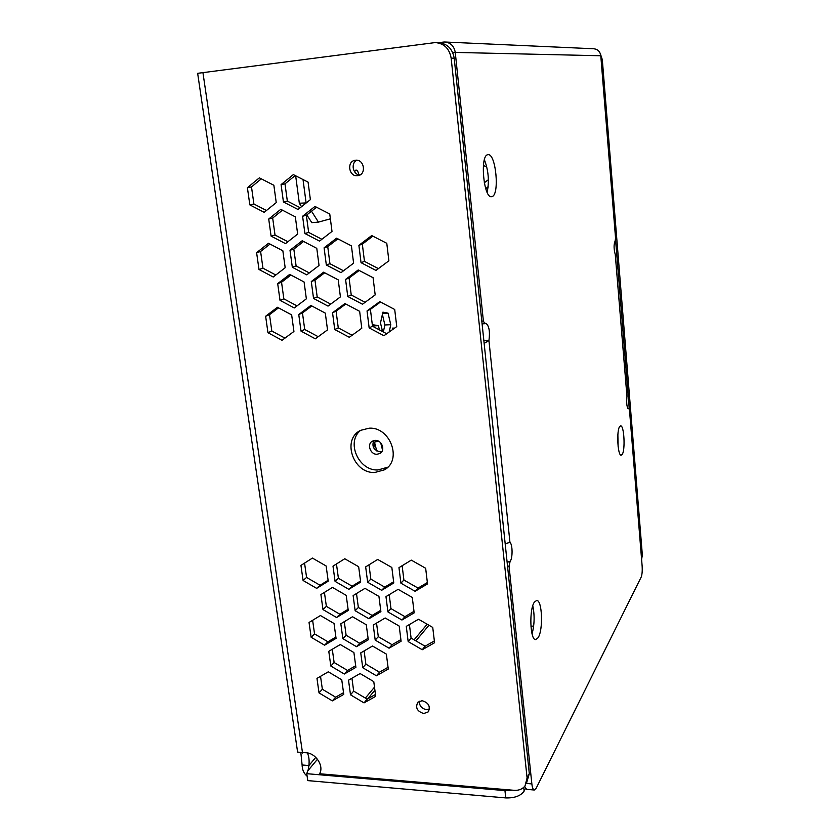<?xml version="1.0" encoding="UTF-8"?>
<svg xmlns="http://www.w3.org/2000/svg" width="840" height="840" viewBox="0 0 840 840"><rect width="100%" height="100%" fill="white"/><g stroke="black" fill="none" stroke-linecap="round" stroke-linejoin="round"><path stroke-width="1.26" d="M297.623 752.115L306.117 752.766C315.913 753.123 324.334 766.332 319.515 773.755L514.174 790.314C518.837 790.598 522.448 789.138 525.021 785.925L527.09 777.935L451.154 58.17C449.421 48.626 444.14 43.418 435.32 42.556L197.652 73.322L297.549 751.653M423.738 713.528L428.064 711.995C430.752 706.566 428.778 702.807 422.153 700.697L417.9 702.188C415.128 707.606 417.081 711.385 423.738 713.528M419.318 701.2C419.307 705.852 421.712 708.677 426.542 709.663L429.45 709.139M357.494 175.707L358.019 175.644C366.671 174.531 364.245 158.991 355.593 160.23L355.236 160.272C346.469 161.259 348.789 176.915 357.494 175.707M374.756 472.5L384.447 469.812C402.528 460.247 390.317 426.689 369.149 428.18L360.602 430.353C341.523 439.299 353.199 473.697 374.756 472.5M360.612 430.343C345.796 441.913 358.628 471.041 377.969 469.969L387.807 467.187M382.546 331.538L380.489 322.949L382.904 312.155L388.048 313.131L390.768 324.692L389.172 332M372.729 326.34L373.076 324.786L378.409 325.657L379.428 329.889M392.501 329.627L392.847 328.01L394.401 328.262M373.706 447.888L375.018 441.714L379.092 441.483M380.709 442.838L382.546 450.145M300.899 753.144L302.106 764.977L308.921 765.545C309.435 760.221 308.91 756.01 307.346 752.924M374.735 443.079L376.719 450.933M382.389 314.475L384.888 324.975L383.334 331.957M381.003 452.666L379.932 453.474C385.707 450.534 381.948 439.94 375.27 440.381L372.477 441.116C366.597 443.993 370.304 454.671 377.024 454.262L379.932 453.474M393.33 329.028L392.627 329.06M378.409 325.657L372.824 325.931M390.768 324.692L384.888 324.975M388.048 313.131L382.631 313.404M315.777 757.355L308.921 765.545L308.175 770.417L317.468 759.234M302.106 764.977C302.221 769.828 303.891 773.546 307.115 776.118M533.652 626.188L530.891 626.083M525.472 788.487L524.139 791.091C520.779 795.879 514.647 798.158 505.754 797.916L307.776 780.612L306.757 773.682L308.185 769.671M512.442 790.167L504.945 790.598L306.757 773.682M526.628 782.807L529.316 773.619L454.199 58.202C452.477 48.72 447.237 43.554 438.469 42.693L436.338 42.599M360.685 582.067L358.659 566.727L344.757 558.758L332.997 566.139L335.066 581.364L348.842 589.323L360.685 582.067M336.462 563.955L338.405 578.277L352.107 586.183L360.538 581.007M352.107 586.183L348.842 589.323M338.405 578.277L335.066 581.364M393.781 582.971L391.839 567.483L377.706 559.44L365.663 566.885L367.668 582.256L381.654 590.3L393.781 582.971M368.981 564.837L370.839 579.138L384.752 587.129L393.624 581.763M384.752 587.129L381.654 590.3M370.839 579.138L367.668 582.256M427.529 583.905L425.659 568.26L411.306 560.133L398.969 567.651L400.901 583.17L415.107 591.297L427.529 583.905M402.139 565.719L403.904 580.02L418.036 588.084L427.371 582.529M418.036 588.084L415.107 591.297M403.904 580.02L400.901 583.17M388.28 669.05L386.358 654.108L372.53 646.023L360.749 652.88L362.733 667.706L376.425 675.791L388.28 669.05M364.119 650.916L365.873 664.146L379.491 672.178L388.048 667.307M379.491 672.178L376.425 675.791M365.873 664.146L362.733 667.706M375.197 640.101L389.067 648.197L401.1 641.256L399.2 626.083L385.193 617.977L373.244 625.044L375.197 640.101L378.294 636.668L392.091 644.711L389.067 648.197M376.541 623.091L378.294 636.668M392.091 644.711L400.901 639.618M356.517 646.684L368.277 639.797L366.293 624.771L352.517 616.739L340.83 623.752L342.867 638.663L356.517 646.684L359.709 643.24L368.078 638.327M344.284 621.684L346.122 635.282L359.709 643.24M346.122 635.282L342.867 638.663M378.935 596.4L364.98 588.357L353.126 595.581L355.142 610.722L368.959 618.755L380.898 611.657L378.935 596.4M356.506 593.523L358.355 607.467L372.099 615.447L380.719 610.312M372.099 615.447L368.959 618.755M358.355 607.467L355.142 610.722M408.167 641.561L422.247 649.74L434.574 642.736L432.737 627.428L418.519 619.238L406.276 626.367L408.167 641.561L411.096 638.096L425.093 646.212L422.247 649.74M409.416 624.54L411.096 638.096M425.093 646.212L434.354 640.941M412.293 597.45L398.118 589.333L385.969 596.621L387.923 611.909L401.951 620.014L414.183 612.853L412.293 597.45M389.204 594.678L390.968 608.611L404.933 616.665L413.994 611.341M404.933 616.665L401.951 620.014M390.968 608.611L387.923 611.909M364.035 702.88L375.711 696.339L373.779 681.629L360.108 673.544L348.516 680.19L350.501 694.806L364.035 702.88L367.154 699.143L375.469 694.481M351.939 678.226L353.682 691.131L367.154 699.143M353.682 691.131L350.501 694.806M328.219 581.175L326.13 565.981L312.428 558.086L300.951 565.404L303.082 580.482L316.659 588.368L328.219 581.175M304.563 563.105L306.579 577.437L320.082 585.27L328.094 580.272M320.082 585.27L316.659 588.368M306.579 577.437L303.082 580.482M355.897 667.349L353.903 652.544L340.284 644.532L328.786 651.325L330.824 666.025L344.316 674.026L355.897 667.349M332.294 649.257L334.12 662.508L347.54 670.457L355.677 665.752M347.54 670.457L344.316 674.026M334.12 662.508L330.824 666.025M324.587 645.194L336.063 638.369L334.026 623.48L320.45 615.531L309.036 622.482L311.136 637.255L324.587 645.194L327.925 641.792L335.885 637.056M312.627 620.298L314.548 633.906L327.925 641.792M314.548 633.906L311.136 637.255M348.254 610.481L346.217 595.371L332.472 587.412L320.901 594.573L322.98 609.567L336.588 617.516L348.254 610.481M324.429 592.389L326.361 606.354L339.895 614.25L348.086 609.294M339.895 614.25L336.588 617.516M326.361 606.354L322.98 609.567M319.022 692.895L332.356 700.875L343.76 694.397L341.754 679.812L328.304 671.811L316.974 678.405L319.022 692.895L322.361 689.251L335.622 697.19L332.356 700.875M320.534 676.337L322.361 689.251M335.622 697.19L343.529 692.685M276.234 202.597L273.861 185.273L259.371 177.828L247.401 187.709L249.837 204.887L264.18 212.331L276.234 202.597M261.314 178.826L251.496 186.921L253.901 203.994L266.448 210.494M253.901 203.994L249.837 204.887M251.496 186.921L247.401 187.709M280.014 300.342L294.273 307.944L306.358 298.841L304.091 281.988L289.685 274.386L277.694 283.626L280.014 300.342L283.846 298.862L297.014 305.875M290.923 275.037L281.547 282.25L283.846 298.862M281.547 282.25L277.694 283.626M282.849 250.782L268.495 243.264L256.609 252.672L258.993 269.483L273.21 277.011L285.18 267.729L282.849 250.782M270.007 244.052L260.6 251.486L262.962 268.191L275.804 274.995M262.962 268.191L258.993 269.483M260.6 251.486L256.609 252.672M285.485 243.632L297.654 234.066L295.334 216.846L280.791 209.328L268.716 219.02L271.089 236.103L285.485 243.632M282.461 210.189L272.675 218.033L275.016 235.011L287.889 241.731M275.016 235.011L271.089 236.103M272.675 218.033L268.716 219.02M293.927 331.464L291.659 314.885L277.431 307.272L265.629 316.25L267.96 332.703L282.041 340.305L293.927 331.464M278.512 307.86L269.514 314.685L271.824 331.034L284.97 338.131M271.824 331.034L267.96 332.703M269.514 314.685L265.629 316.25M310.38 199.637L308.081 182.123L293.349 174.615L281.075 184.611L283.437 201.968L298.011 209.486L310.38 199.637M295.176 175.549L284.991 183.834L287.332 201.085L300.227 207.732M287.332 201.085L283.437 201.968M284.991 183.834L281.075 184.611M347.75 296.478L362.481 304.227L375.186 294.913L373.076 277.704L358.197 269.955L345.576 279.405L347.75 296.478L351.236 294.998L365.117 302.295M359.184 270.469L349.083 278.03L351.236 294.998M349.083 278.03L345.576 279.405M386.788 243.306L371.711 235.567L358.88 245.322L361.043 262.668L375.963 270.417L388.878 260.81L386.788 243.306M372.855 236.156L362.334 244.146L364.476 261.387L378.399 268.611M364.476 261.387L361.043 262.668M362.334 244.146L358.88 245.322M313.541 298.431L328.031 306.106L340.421 296.898L338.226 279.867L323.589 272.192L311.294 281.536L313.541 298.431L317.195 296.951L330.719 304.101M324.702 272.769L314.979 280.161L317.195 296.951M314.979 280.161L311.294 281.536M319.043 265.472L316.785 248.346L302.201 240.744L290.01 250.268L292.32 267.257L306.768 274.858L319.043 265.472M303.587 241.469L293.832 249.091L296.111 265.976L309.309 272.906M296.111 265.976L292.32 267.257M293.832 249.091L290.01 250.268M351.425 245.858L336.599 238.182L324.093 247.821L326.33 264.988L341.008 272.664L353.598 263.161L351.425 245.858M337.869 238.844L327.737 246.645L329.942 263.708L343.497 270.784M329.942 263.708L326.33 264.988M327.737 246.645L324.093 247.821M319.526 241.112L332 231.43L329.763 214.022L314.979 206.43L302.6 216.248L304.899 233.51L319.526 241.112M316.533 207.228L306.369 215.271L308.647 232.428L321.867 239.285M308.647 232.428L304.899 233.51M306.369 215.271L302.6 216.248M383.933 335.727L396.753 326.592L394.706 309.477L379.774 301.655L367.038 310.926L369.149 327.905L383.933 335.727M380.478 302.022L370.409 309.351L372.498 326.225L386.715 333.743M372.498 326.225L369.149 327.905M370.409 309.351L367.038 310.926M349.282 337.292L361.778 328.251L359.646 311.315L344.967 303.566L332.546 312.743L334.74 329.532L349.282 337.292M345.796 304.006L336.094 311.168L338.268 327.863L352.118 335.233M338.268 327.863L334.74 329.532M336.094 311.168L332.546 312.743M315.326 338.814L327.516 329.879L325.311 313.12L310.853 305.445L298.756 314.517L301.014 331.128L315.326 338.814M311.819 305.949L302.474 312.942L304.71 329.469L318.203 336.704M304.71 329.469L301.014 331.128M302.474 312.942L298.756 314.517M356.895 160.241C350.459 163.065 352.884 174.804 359.919 174.983M483.409 165.428L486.832 167.118M488.397 179.697L484.281 182.774M485.888 189.189L488.072 187.561M485.688 188.559L488.166 186.722M600.537 54.316L602.312 59.651L642.348 555.051L641.592 559.44M615.51 239.138L629.307 409.447M487.778 154.728C479.703 155.4 483.683 198.681 491.568 196.675L492.009 196.581C499.853 195.006 495.894 152.996 487.998 154.697L487.778 154.728M619.784 426.426C616.35 430.059 617.652 456.057 621.212 455.144L622.115 454.524C625.475 450.492 624.151 425.103 620.613 425.891L619.784 426.426M534.45 602.038C528.99 609.021 530.04 640.479 535.7 639.587L538.051 637.791C543.396 630.168 542.251 599.707 536.644 600.474L534.45 602.038M373.737 440.601C371.669 446.607 373.821 450.356 380.205 451.857L381.875 451.616M354.522 171.707L355.961 170.027C357.273 170.142 358.25 171.738 358.88 174.815M438.585 42.693L443.363 42.084L443.531 43.638M330.382 218.82L318.444 222.117L311.798 222.642L306.831 214.904M301.539 206.682L299.324 203.217L295.659 175.791M318.444 222.117L311.514 211.208M306.254 202.923L299.324 203.217M306.075 202.64L303.019 179.54M484.144 343.403L488.943 340.546L483.872 340.756M507.034 561.351L510.101 561.414C512.788 558.39 512.683 544.309 509.954 542.388L505.176 543.711M626.966 396.554L615.258 254.489L626.966 396.554M532.056 633.917C534.524 624.593 534.765 615.216 532.77 605.798M618.103 446.366L617.873 434.731M487.148 192.35C489.394 181.251 488.481 170.394 484.397 159.778M481.814 321.132L483.389 321.058L484.764 323.705L485.804 323.221C489.111 325.679 490.151 331.454 488.943 340.546L509.954 542.388M482.097 323.831L484.764 323.705M510.101 561.414L509.061 566.202L531.856 783.899C532.308 787.742 533.138 789.779 534.324 790.01L536.172 788.267L641.193 577.059C642.106 574.654 642.422 571 642.138 566.066L629.475 409.878L628.866 408.293L628.299 408.786C626.871 407.232 626.399 403.442 626.881 397.446M507.087 561.918L509.67 561.971M507.538 566.16L509.061 566.202M524.643 786.398L526.596 789.359L534.324 790.01M627.743 408.324L628.866 408.293M615.258 254.489C613.756 248.955 613.694 244.514 615.069 241.164L615.583 238.434L600.789 55.755L455.259 52.416L483.389 321.058M445.379 42.032L593.628 48.762C597.723 49.161 600.106 51.492 600.789 55.755M452.77 52.721L455.259 52.416C454.104 46.053 450.587 42.578 444.696 42L443.363 42.084M365.369 698.082L374.504 687.151M414.089 639.828L427.161 624.215M367.742 698.807L374.903 690.197M415.916 640.889L428.946 625.244M523.74 787.343L524.139 791.091M504.945 790.598L505.754 797.916M302.536 753.018L202.902 72.387M529.316 773.619L527.09 777.935M454.199 58.202L451.154 58.17M601.104 59.64L602.312 59.651M641.393 556.899L642.348 555.051M526.397 783.447L531.856 783.899M627.921 408.576L628.656 408.555M428.925 710.808L428.064 711.995M387.608 467.303L384.447 469.812"/></g></svg>
